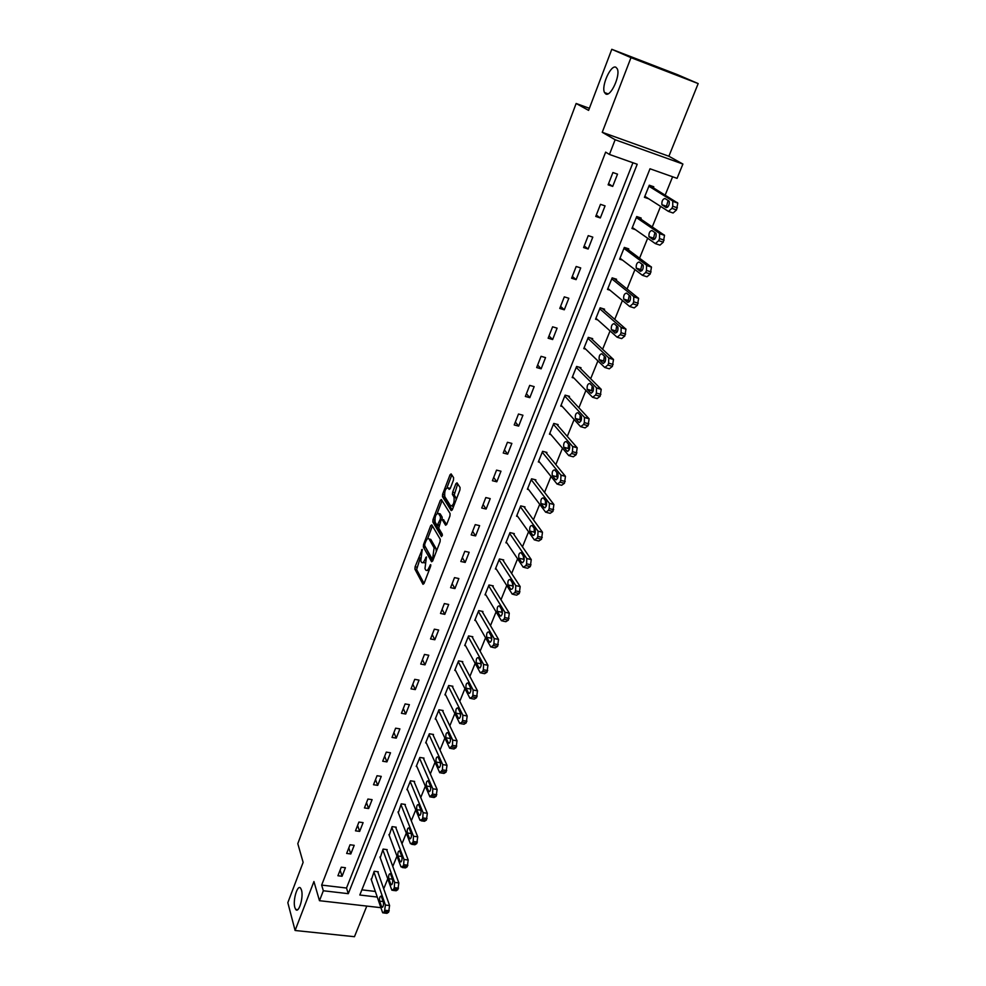 <?xml version="1.0" encoding="UTF-8"?>
<svg xmlns="http://www.w3.org/2000/svg" width="986" height="986" viewBox="0 0 986 986"><rect width="100%" height="100%" fill="white"/><g stroke="black" fill="none" stroke-linecap="round" stroke-linejoin="round"><path stroke-width="1.48" d="M422.23 549.375L415.094 566.79L414.933 569.193L422.994 584.304L424.042 583.515L430.611 566.371L430.709 564.621L429.107 567.418C427.875 570.302 426.741 571.165 425.73 570.019L424.978 568.639L426.433 556.942L424.843 559.691C423.623 562.55 422.513 563.425 421.515 562.303L420.775 560.96L422.23 549.375M605.737 93.941C610.617 97.355 620.773 75.244 617.236 68.749L615.93 67.282C610.864 64.226 600.992 86.226 604.529 92.548L605.737 93.941M294.826 907.49L295.701 909.425C298.733 913.899 303.75 897.149 301.494 890.062L300.656 888.226C297.612 883.776 292.632 900.304 294.826 907.49M453.461 480.083L453.597 477.655L451.12 473.896L450.01 474.821L442.615 494.269L442.467 496.673L451.206 510.625L452.34 509.75L459.932 489.943L460.08 487.515L456.999 482.82L455.865 483.744L452.636 492.174L452.488 494.602L454.016 496.993C454.534 502.663 453.387 505.633 450.577 505.88L444.822 496.71C444.292 491.139 445.413 488.206 448.174 487.885L449.135 489.376L450.257 488.477L453.461 480.083M457.701 483.892L454.213 495.009L452.488 494.602L454.226 495.021L455.729 497.363L453.991 496.956M444.378 494.528L444.181 497.067L442.467 496.673L444.181 497.08L452.254 509.947M611.788 49.3L677.382 74.628L698.174 83.576L630.978 57.644L611.788 49.3L588.593 110.383L576.144 103.481L297.797 843.646L303.133 862.368L287.826 902.683L295.097 930.488L313.93 881.546L319.476 900.699L323.334 890.765L321.658 885.095L605.638 152.127L609.434 154.445L615.141 139.741L682.904 164.046L677.074 178.355L649.996 168.779L359.816 895.017L377.256 897.05M630.978 57.644L602.249 132.297L615.141 139.741M431.769 524.848L430.697 525.674L423.512 544.629L423.351 547.02L431.609 561.786L432.681 560.972L440.076 541.696L440.237 539.243L431.769 524.848M433.002 519.61L440.286 500.42L441.383 499.545L450.084 513.533L449.936 515.998L446.72 524.379L445.598 525.242L442.073 519.412L440.976 520.275L438.733 528.188L442.357 534.301L441.481 536.618L432.854 522.013L433.002 519.61L434.752 519.881M295.097 930.488L354.467 936.7L366.804 906.072M589.381 108.312L576.144 103.481M321.658 885.095L346.505 888.029L632.938 162.752M342.068 876.258L345.42 867.717L341.267 867.199L337.927 875.753L342.068 876.258L340.121 870.12M350.806 853.962L354.208 845.322L350.042 844.78L346.653 853.432L350.806 853.962L348.81 847.923M359.668 831.395L363.107 822.632L358.916 822.065L355.49 830.828L359.668 831.395L357.598 825.442M368.641 808.532L372.116 799.658L367.914 799.054L364.438 807.941L368.641 808.532L366.509 802.666M377.724 785.361L381.249 776.376L377.034 775.735L373.509 784.733L377.724 785.361L375.53 779.593M386.931 761.895L390.505 752.786L386.278 752.121L382.704 761.241L386.931 761.895L384.663 756.225M396.261 738.12L399.885 728.888L395.632 728.186L392.021 737.429L396.261 738.12L393.919 732.549M405.714 714.024L409.387 704.67L405.123 703.93L401.45 713.297L405.714 714.024L403.311 708.552M415.291 689.608L419.013 680.118L414.724 679.342L411.014 688.844L415.291 689.608L412.814 684.247M425.003 664.86L428.774 655.246L424.473 654.433L420.714 664.059L425.003 664.86L422.452 659.609M434.838 639.766L438.659 630.029L434.345 629.179L430.537 638.94L434.838 639.766L432.213 634.639M444.822 614.34L448.692 604.467L444.353 603.58L440.495 613.465L444.822 614.34L442.11 609.323M454.928 588.568L458.86 578.548L454.509 577.623L450.59 587.656L454.928 588.568L452.143 583.675M465.182 562.427L469.163 552.283L464.8 551.31L460.819 561.478L465.182 562.427L462.311 557.657M475.585 535.928L479.615 525.637L475.24 524.626L471.209 534.93L475.585 535.928L472.627 531.294M486.123 509.047L490.215 498.62L485.815 497.56L481.735 508.024L486.123 509.047L483.091 504.549M496.821 481.797L500.974 471.209L496.55 470.125L492.408 480.724L496.821 481.797L493.69 477.434M507.667 454.152L511.87 443.417L507.433 442.283L503.23 453.03L507.667 454.152L504.45 449.936M518.661 426.112L522.937 415.229L518.488 414.034L514.211 424.954L518.661 426.112L515.358 422.045M529.827 397.666L534.153 386.623L529.692 385.39L525.353 396.458L529.827 397.666L526.413 393.747M541.141 368.813L545.541 357.598L541.055 356.316L536.667 367.544L541.141 368.813L537.641 365.042M552.628 339.529L557.09 328.141L552.591 326.822L548.13 338.21L552.628 339.529L549.029 335.918M564.288 309.801L568.823 298.265L564.3 296.872L559.777 308.445L564.288 309.801L560.59 306.363M576.12 279.642L580.717 267.921L576.181 266.491L571.597 278.237L576.12 279.642L572.311 276.376M588.137 249.027L592.796 237.133L588.248 235.642L583.589 247.56L588.137 249.027L584.217 245.945M600.326 217.955L605.059 205.877L600.486 204.336L595.754 216.439L600.326 217.955L596.296 215.047M612.7 186.403L617.519 174.14L612.922 172.538L608.115 184.826L612.7 186.403L608.559 183.692M383.714 888.805L387.769 878.809M392.785 866.435L396.976 856.119M401.992 843.757L406.294 833.145M411.31 820.796L415.747 809.851M420.751 797.526L425.323 786.249M430.315 773.961L435.023 762.338M440.002 750.063L444.859 738.107M449.826 725.856L454.829 713.531M459.784 701.317L464.924 688.635M469.878 676.445L475.166 663.393M480.108 651.228L485.556 637.794M490.473 625.679L496.081 611.85M500.987 599.759L506.767 585.524M511.648 573.482L517.588 558.84M522.469 546.836L528.57 531.774M533.426 519.807L539.712 504.314M544.555 492.396L551.014 476.46M555.833 464.591L562.488 448.199M567.283 436.379L574.123 419.518M578.893 407.76L585.918 390.431M590.676 378.71L597.91 360.888M602.631 349.241L610.063 330.914M614.771 319.328L622.412 300.496M627.084 288.972L634.947 269.597M639.594 258.147L647.679 238.23M652.288 226.854L660.595 206.382M665.18 195.08L672.612 176.777M361.887 889.853L375.333 891.443M377.983 872.499L378.267 871.784L374.199 871.279L371.352 879.808M386.894 850.351L387.178 849.636L383.098 849.094L380.226 857.734M395.916 827.907L396.212 827.192L392.108 826.625L389.211 835.376M405.049 805.192L405.345 804.453L401.228 803.861L398.319 812.735M414.317 782.169L414.613 781.43L410.472 780.801L406.91 789.712L407.538 789.798M423.684 758.85L423.992 758.098L419.839 757.445L416.228 766.467L416.893 766.566M433.187 735.236L433.495 734.471L429.329 733.781L425.669 742.914L426.359 743.025M442.813 711.3L443.133 710.524L438.943 709.797L435.233 719.065L435.96 719.188M452.574 687.045L452.882 686.256L448.692 685.504L444.92 694.883L445.697 695.019M462.459 662.469L462.779 661.668L458.564 660.879L454.756 670.381L455.557 670.529M472.479 637.56L472.799 636.746L468.572 635.921L464.702 645.559L465.552 645.719M482.635 612.306L482.955 611.493L478.715 610.617L474.796 620.391L475.696 620.576M492.926 586.707L493.259 585.881L488.994 584.981L485.026 594.878L485.975 595.076M503.365 560.763L503.698 559.925L499.421 558.976L495.391 569.021L496.402 569.242M513.94 534.461L514.285 533.611L509.984 532.625L505.904 542.805L506.977 543.052M524.663 507.79L525.008 506.927L520.707 505.892L516.565 516.22L517.712 516.491M535.546 480.737L535.891 479.874L531.565 478.802L527.374 489.266L528.607 489.561M546.577 453.313L546.934 452.426L542.596 451.305L538.331 461.929L539.662 462.261M557.768 425.496L558.125 424.596L553.775 423.438L549.448 434.197L550.891 434.579M569.119 397.272L569.489 396.36L565.114 395.152L560.726 406.072L562.303 406.503M580.631 368.641L581 367.716L576.613 366.459L572.163 377.552L573.901 378.032M592.315 339.591L592.685 338.654L588.285 337.36L583.774 348.6L585.709 349.167M604.171 310.122L604.554 309.173L600.129 307.817L595.556 319.23L597.726 319.883M616.201 280.221L616.583 279.248L612.146 277.855L607.499 289.428L609.989 290.204M628.402 249.865L628.797 248.879L624.335 247.424L619.627 259.182L622.523 260.119M640.789 219.052L641.196 218.066L636.722 216.55L631.94 228.481L635.391 229.639M653.373 187.784L653.78 186.773L649.293 185.208L644.437 197.323L648.726 198.802M452.34 494.06L454.065 494.984M446.658 524.527L443.453 519.733M602.249 132.297L668.89 156.244L698.174 83.576M668.89 156.244L682.904 164.046M380.608 906.837L380.3 907.613L319.476 900.699M323.334 890.765L348.292 893.673L637.202 164.255L609.434 154.445M346.505 888.029L348.292 893.673M422.957 562.612L424.892 562.796M427.209 570.327L428.959 570.672M420.319 557.829L416.622 569.551L424.066 583.453M424.929 546.084L432.681 560.997M432.435 525.969L427.591 538.713M424.806 543.989L424.695 545.665L431.967 558.594L432.718 558.014L434.111 547.822L429.07 539.009C428.06 537.875 426.926 538.763 425.693 541.659L424.806 543.989M436.317 551.507L435.837 548.204L434.111 547.822M429.317 539.071L430.771 539.391L435.837 548.204M437.303 513.151L441.999 500.814L440.286 500.42M442.073 519.412L443.799 519.807L442.073 519.412L442.172 517.132L440.459 516.738L440.311 519.166L437.131 525.501L435.159 522.198C434.653 516.627 435.763 513.718 438.474 513.472L440.459 516.738M442.381 535.608L434.555 522.407L432.854 522.013M442.172 517.132L440.187 513.866L438.955 513.583M434.703 520.004L434.555 522.407M448.692 488.008L450.158 488.711M452.303 506.286L453.548 506.594M456.185 499.717L455.729 497.363M451.822 474.969L447.028 487.577M373.916 871.994L385.403 905.049L384.454 911.73L382.778 912.851L382.469 912.247L371.081 879.044M377.712 871.723L389.581 905.53L388.632 912.198L386.956 913.319L383.64 912.937M383.406 902.128L381.237 896.101C379.856 896.188 379.314 897.864 379.622 901.142L381.792 907.206C383.184 907.12 383.727 905.431 383.406 902.128M382.802 849.809L394.634 882.408L394.289 887.659L393.685 889.113L391.972 890.259L391.664 889.705L379.943 856.957M386.598 849.55L398.837 882.926L397.888 889.618L396.162 890.765L392.859 890.37M392.601 879.574L390.382 873.658C388.965 873.719 388.41 875.408 388.73 878.711L390.937 884.664C392.379 884.59 392.921 882.889 392.601 879.574M391.812 827.353L404.001 859.472L403.656 864.722L403.052 866.201L400.982 866.854L388.915 834.575M395.608 827.106L408.216 860.014L407.267 866.731L405.48 867.914L402.189 867.495M401.906 856.711L399.638 850.906C398.184 850.967 397.617 852.668 397.95 855.996L400.217 861.826C401.684 861.764 402.251 860.063 401.906 856.711M400.932 804.601L413.491 836.227L413.159 841.489L412.542 842.981L410.435 843.708L397.999 811.922M404.728 804.366L417.719 836.806L416.782 843.548L414.921 844.755L411.643 844.312M411.335 833.54L409.03 827.858C407.538 827.907 406.959 829.62 407.304 832.973L409.609 838.692C411.113 838.642 411.692 836.929 411.335 833.54L407.304 832.973M410.176 781.553L423.105 812.674L422.772 817.936L422.156 819.452L420.011 820.266L407.206 788.973M413.96 781.331L427.345 813.277L426.408 820.056L424.498 821.289L421.232 820.833M420.899 810.073L418.545 804.502C417.004 804.551 416.412 806.265 416.77 809.654L419.124 815.249C420.665 815.212 421.256 813.487 420.899 810.073M419.543 758.197L432.842 788.8L432.534 794.063L429.933 796.885L416.523 765.715M423.314 758L437.106 789.441L436.169 796.244L434.185 797.514L430.931 797.033M430.377 785.817L430.796 787.124M430.586 786.286L428.183 780.838C426.605 780.875 426.001 782.601 426.359 786.015L428.762 791.499C430.352 791.462 430.956 789.724 430.586 786.286M429.021 734.545L442.714 764.606L442.418 769.881L439.744 772.753L425.977 742.162M432.78 734.348L447.003 765.284L446.066 772.1L444.02 773.406L440.779 772.913M440.076 761.463L440.656 763.447M440.397 762.178L437.944 756.854C436.33 756.878 435.713 758.616 436.083 762.067L438.536 767.428C440.163 767.391 440.791 765.641 440.397 762.178M438.634 710.573L452.722 740.092L452.438 745.354L449.69 748.288L435.541 718.289M442.381 710.401L457.023 740.794L456.087 747.647L453.979 748.99L450.75 748.46M449.936 736.862L450.627 739.377M450.355 737.738L447.854 732.536C446.19 732.573 445.561 734.311 445.943 737.787L448.445 743.025C450.109 743 450.75 741.238 450.355 737.738M448.371 686.281L462.878 715.22L462.594 720.495L461.941 722.097L459.759 723.49L445.241 694.107M452.106 686.12L467.191 715.972L466.255 722.837L464.073 724.229L460.856 723.675M459.944 711.978L460.709 714.924M460.437 712.977L457.886 707.899C456.185 707.923 455.532 709.686 455.939 713.186L458.478 718.289C460.191 718.264 460.844 716.502 460.437 712.977M458.243 661.668L473.157 690.015L472.898 695.29L472.232 696.917L469.977 698.347L455.064 669.593M461.953 661.52L477.495 690.804L476.571 697.694L474.303 699.123L471.111 698.544M470.1 686.786L470.926 690.101M470.667 687.858L468.054 682.916C466.316 682.941 465.651 684.715 466.058 688.24L468.658 693.207C470.421 693.195 471.086 691.408 470.667 687.858M468.251 636.722L483.596 664.453L483.337 669.74L482.659 671.392L480.342 672.859L465.022 644.758M471.937 636.574L487.934 665.279L487.01 672.205L484.681 673.672L481.488 673.081M480.404 661.261L481.267 664.921M481.032 662.395L478.37 657.6C476.583 657.613 475.905 659.4 476.324 662.949L478.974 667.781C480.786 667.781 481.464 665.981 481.032 662.395M478.383 611.431L494.171 638.546L493.924 643.821L493.246 645.497L490.843 647.013L475.116 619.578M482.043 611.308L498.534 639.409L497.61 646.348L495.206 647.864L492.026 647.247M490.855 635.403L491.755 639.359M491.546 636.586L488.834 631.927C486.998 631.927 486.308 633.727 486.739 637.313L489.438 642.009C491.287 641.997 491.989 640.197 491.546 636.586M488.662 585.807L504.894 612.257L504.672 617.544L503.969 619.245L501.492 620.81L485.358 594.053M492.285 585.684L509.281 613.156L508.357 620.132L505.867 621.698L502.7 621.057M501.467 609.2L502.379 613.44M502.207 610.408L499.434 605.885C497.56 605.897 496.845 607.709 497.289 611.32L500.05 615.868C501.948 615.868 502.663 614.044 502.207 610.408M499.089 559.814L515.777 585.598L515.555 590.885L514.852 592.611L512.301 594.225L495.724 568.183M502.663 559.703L520.177 586.547L519.265 593.547L516.689 595.15L513.533 594.484M512.227 582.64L513.151 587.126M513.016 583.86L510.193 579.485C508.271 579.485 507.531 581.309 508 584.957L510.81 589.357C512.757 589.357 513.484 587.52 513.016 583.86M509.651 533.475L526.807 558.569L526.61 563.844L525.895 565.594L523.258 567.27L506.249 541.955M513.176 533.364L531.244 559.567L530.32 566.568L527.67 568.244L524.503 567.542M523.147 555.71L524.059 560.43M523.985 556.93L521.089 552.69C519.129 552.727 518.377 554.563 518.846 558.212L521.717 562.476C523.702 562.476 524.466 560.627 523.997 556.942L523.985 556.93M518.846 558.212L523.221 559.198L518.846 558.212M531.244 559.567L526.807 558.569L531.232 559.555M520.361 506.755L538.048 531.195L537.814 536.421L537.099 538.183L534.4 539.971L516.91 515.358M523.837 506.644L542.485 532.23L541.536 539.206L538.824 540.981L535.595 540.242M534.239 528.41L534.215 532.083L535.127 533.34M535.102 529.605L532.132 525.489C530.148 525.563 529.383 527.424 529.827 531.06L532.81 535.25C534.819 535.201 535.595 533.34 535.139 529.655L535.102 529.605M534.215 532.083L529.864 531.109L534.252 532.12M531.22 479.677L549.436 503.415L549.19 508.591L548.462 510.391L545.702 512.264L527.72 488.39M534.622 479.553L553.885 504.487L552.912 511.451L550.151 513.324L546.848 512.535M545.492 500.715L545.381 504.585L546.343 505.855M546.392 501.899L543.335 497.905C541.326 498.029 540.538 499.902 540.969 503.526L544.062 507.617C546.096 507.519 546.885 505.645 546.454 501.985L546.392 501.899M542.238 452.192L560.997 475.215L560.726 480.355L559.986 482.179L557.176 484.163L538.689 461.041M545.566 452.069L565.459 476.337L564.46 483.288L561.638 485.272L558.261 484.434M556.905 472.639L556.708 476.694L557.719 477.964M557.842 473.785L554.699 469.915C552.665 470.088 551.864 471.974 552.283 475.585L555.475 479.578C557.534 479.442 558.347 477.544 557.928 473.896L557.842 473.785M553.405 424.337L572.73 446.609L572.447 451.699L571.683 453.548L568.823 455.643L549.806 433.31M556.634 424.19L577.204 447.78L576.169 454.706L573.297 456.801L569.834 455.902M568.503 444.144L568.195 448.396L569.255 449.653M569.464 445.253L566.235 441.518C564.177 441.728 563.351 443.638 563.745 447.237L567.061 451.132C569.132 450.947 569.97 449.037 569.563 445.401L569.464 445.253M564.744 396.064L584.451 417.337L584.328 422.612L583.564 424.498L580.631 426.704L561.096 405.172M567.85 395.904L589.123 418.791L588.063 425.705L585.117 427.899L581.58 426.95M580.273 415.242L579.842 419.679L580.951 420.923M581.247 416.302L577.932 412.703C575.849 412.961 574.998 414.896 575.393 418.471L578.819 422.279C580.914 422.033 581.765 420.11 581.383 416.486L581.247 416.302M576.243 367.384L596.505 387.818L596.394 393.094L595.606 395.004L592.623 397.333L572.533 376.627M579.201 367.199L601.226 389.359L600.129 396.261L597.134 398.578L593.498 397.568M592.229 385.92L591.674 390.542L592.82 391.762M593.215 386.919L589.801 383.455C587.705 383.776 586.83 385.723 587.2 389.297L590.75 392.983C592.857 392.699 593.745 390.739 593.375 387.128L593.215 386.919M587.902 338.297L608.732 357.856L608.633 363.131L607.844 365.066L604.788 367.507L584.143 347.664M590.676 338.062L613.502 359.496L612.38 366.373L609.311 368.813L605.589 367.741M604.381 356.168L603.678 360.975L604.849 362.158M605.355 357.092L601.854 353.777C599.722 354.147 598.835 356.106 599.18 359.668L602.853 363.242C604.997 362.91 605.897 360.938 605.552 357.339L605.355 357.092M599.747 308.778L621.143 327.438L621.069 332.713L620.268 334.673L617.137 337.237L595.926 318.281M602.273 308.47L625.974 329.164L624.816 336.041L621.685 338.592L617.865 337.459M616.706 325.959L615.856 330.963L617.063 332.097M617.692 326.81L614.081 323.654C611.936 324.074 611.024 326.058 611.357 329.607L615.141 333.058C617.31 332.676 618.234 330.68 617.902 327.093L617.692 326.81M611.751 278.816L633.751 296.564L633.69 301.827L632.876 303.811L629.684 306.51L607.881 288.467M613.958 278.422L638.62 298.376L637.449 305.229L634.245 307.915L630.337 306.708M629.241 295.295L628.23 300.496L629.438 301.593M630.202 296.071L626.504 293.076C624.323 293.545 623.399 295.553 623.707 299.091L627.626 302.419C629.808 301.975 630.757 299.966 630.448 296.379L630.202 296.071M623.953 248.41L646.545 265.197L646.508 270.46L645.682 272.481L642.416 275.304L620.021 258.209M625.716 247.88L651.475 267.107L650.267 273.96L647.001 276.77L642.983 275.488M641.985 264.174L640.777 269.572L641.997 270.608M642.909 264.864L639.101 262.017C636.907 262.547 635.958 264.581 636.241 268.118L640.296 271.31C642.502 270.805 643.476 268.771 643.192 265.197L642.909 264.864M636.327 217.549L659.548 233.349L659.523 238.6L658.685 240.658L655.357 243.616L632.334 227.495M637.474 216.809L664.527 235.346L663.282 242.186L659.954 245.132L655.838 243.776M654.938 232.573L653.533 238.168L654.729 239.142M655.826 233.177L651.906 230.49C649.688 231.081 648.702 233.14 648.973 236.652L653.163 239.709C655.394 239.154 656.38 237.096 656.121 233.534L655.826 233.177M648.887 186.218L672.748 201.008L672.748 206.247L671.885 208.342L668.496 211.423L644.832 196.313M649.269 185.257L677.789 203.091L676.519 209.919L673.105 213.001L668.878 211.559M668.114 200.466L666.474 206.284L667.645 207.196M668.927 200.984L664.909 198.482C662.654 199.123 661.655 201.206 661.902 204.718L666.228 207.627C668.496 207.011 669.506 204.915 669.26 201.366L668.927 200.984M422.328 550.114L421.49 549.929M430.833 565.385L429.97 565.2M426.544 557.669L425.693 557.484M425.841 559.912L424.843 559.691M430.13 567.64L429.107 567.418M416.622 569.551L414.933 569.193M416.782 567.147L415.094 566.79M425.04 547.403L423.351 547.02M424.609 544.864L423.512 544.629M432.398 526.068L430.697 525.674M433.729 558.236L432.718 558.014M434.641 555.882L433.618 555.66M430.808 539.453L429.107 539.083M440.187 513.879L438.474 513.484L440.187 513.866M439.214 524.872L438.215 524.651M441.457 519.425L440.311 519.166M449.887 488.292L448.174 487.885M454.361 492.593L452.636 492.174M457.59 484.163L455.865 483.744M444.329 494.676L442.615 494.269M451.711 475.24L450.01 474.821M385.403 905.049L389.581 905.53M384.454 911.73L388.632 912.198M385.033 910.288L389.224 910.756M382.827 906.873L381.545 906.726M383.209 901.561L379.622 901.142M394.634 882.408L398.837 882.926M393.685 889.113L397.888 889.618M394.289 887.659L398.492 888.164M391.984 884.38L390.702 884.22M392.453 879.167L388.73 878.711M404.001 859.472L408.216 860.014M403.052 866.201L407.267 866.731M403.656 864.722L407.884 865.252M401.265 861.591L399.983 861.419M401.832 856.489L397.95 855.996M413.491 836.227L417.719 836.806M412.542 842.981L416.782 843.548M413.159 841.489L417.386 842.056M410.657 838.494L409.4 838.322M423.105 812.674L427.345 813.277M422.156 819.452L426.408 820.056M422.772 817.936L427.024 818.54M420.172 815.089L418.927 814.917M420.96 810.245L416.77 809.654M432.842 788.8L437.106 789.441M431.905 795.603L436.169 796.244M432.534 794.063L436.798 794.704M429.822 791.376L428.59 791.191M430.586 786.655L426.359 786.015M442.714 764.606L447.003 765.284M441.777 771.434L446.066 772.1M442.418 769.881L446.707 770.547M439.596 767.342L438.376 767.145M440.335 762.733L436.083 762.067M452.722 740.092L457.023 740.794M451.785 746.944L456.087 747.647M452.438 745.354L456.74 746.057M449.493 742.976L448.297 742.778M450.208 738.489L445.943 737.787M462.878 715.22L467.191 715.972M461.941 722.097L466.255 722.837M462.594 720.495L466.92 721.234M459.525 718.289L458.354 718.079M460.203 713.926L455.939 713.186M473.157 690.015L477.495 690.804M472.232 696.917L476.571 697.694M472.898 695.29L477.236 696.079M469.706 693.244L468.56 693.035M470.347 689.017L466.058 688.24M483.596 664.453L487.934 665.279M482.659 671.392L487.01 672.205M483.337 669.74L487.688 670.554M480.009 667.867L478.9 667.658M480.638 663.763L476.324 662.949M494.171 638.546L498.534 639.409M493.246 645.497L497.61 646.348M493.924 643.821L498.3 644.684M490.461 642.12L489.376 641.911M491.065 638.164L486.739 637.313M504.894 612.257L509.281 613.156M503.969 619.245L508.357 620.132M504.672 617.544L509.059 618.444M501.061 616.016L500.013 615.806M501.627 612.207L497.289 611.32M515.777 585.598L520.177 586.547M514.852 592.611L519.265 593.547M515.555 590.885L519.967 591.822M512.35 585.894L508 584.957M525.895 565.594L530.32 566.568M526.61 563.844L531.035 564.83M522.703 562.698L521.717 562.476M538.011 531.134L542.436 532.169M537.099 538.183L541.536 539.206M537.814 536.421L542.251 537.444M533.746 535.46L532.81 535.25M549.362 503.304L553.812 504.376M548.462 510.391L552.912 511.451M549.19 508.591L553.651 509.663M544.962 507.827L544.062 507.617M545.431 504.659L541.031 503.599M560.886 475.067L565.36 476.189M559.986 482.179L564.46 483.288M560.726 480.355L565.2 481.464M556.326 479.788L555.475 479.578M556.782 476.793L552.357 475.696M572.583 446.411L577.069 447.582M571.683 453.548L576.169 454.706M572.447 451.699L576.933 452.857M567.862 451.341L567.061 451.132M568.293 448.531L563.856 447.373M584.451 417.337L588.95 418.557M583.564 424.498L588.063 425.705M584.328 422.612L588.827 423.832M579.558 422.476L578.819 422.279M579.978 419.851L575.516 418.643M596.505 387.818L601.016 389.088M595.606 395.004L600.129 396.261M596.394 393.094L600.905 394.363M591.44 393.167L590.75 392.983M591.822 390.739L587.348 389.495M608.732 357.856L613.255 359.175M607.844 365.066L612.38 366.373M608.633 363.131L613.169 364.45M603.481 363.427L602.853 363.242M603.851 361.209L599.365 359.902M621.143 327.438L625.691 328.819M620.268 334.673L624.816 336.041M621.069 332.713L625.617 334.081M616.065 331.222L611.554 329.879M633.751 296.564L638.312 297.982M632.876 303.811L637.449 305.229M633.69 301.827L638.262 303.244M628.464 300.792L623.941 299.387M646.545 265.197L651.13 266.676M645.682 272.481L650.267 273.96M646.508 270.46L651.093 271.926M641.048 269.893L636.5 268.426M659.548 233.349L664.145 234.89M658.685 240.658L663.282 242.186M659.523 238.6L664.133 240.14M653.817 238.513L649.269 236.997M672.748 201.008L677.357 202.598M671.885 208.342L676.519 209.919M672.748 206.247L677.37 207.836M666.795 206.653L662.222 205.088M297.747 909.659L295.701 909.425M608.005 93.843L604.529 92.548M433.47 558.926L432.299 558.668M430.771 539.391L429.07 539.009M438.832 525.883L437.587 525.6M455.754 497.4L454.016 496.993M382.469 907.28L381.792 907.206M391.639 884.75L390.937 884.664M400.932 861.924L400.217 861.826M410.349 838.803L409.609 838.692M419.888 815.36L419.124 815.249M429.563 791.622L428.762 791.499M439.362 767.552L438.536 767.428M449.283 743.161L448.445 743.025M459.353 718.437L458.478 718.289M469.546 693.368L468.658 693.207M479.886 667.953L478.974 667.781M490.375 642.194L489.438 642.009M500.999 616.065L500.05 615.868M538.048 531.195L542.485 532.23M549.436 503.415L553.885 504.487M545.381 504.585L540.969 503.526M560.997 475.215L565.459 476.337M556.708 476.694L552.283 475.585M572.73 446.609L577.204 447.78M568.195 448.396L563.745 447.237M584.624 417.571L589.123 418.791M579.842 419.679L575.393 418.471M596.703 388.09L601.226 389.359M591.674 390.542L587.2 389.297M608.966 358.177L613.502 359.496M603.678 360.975L599.18 359.668M621.414 327.796L625.974 329.164M615.856 330.963L611.357 329.607M634.06 296.946L638.62 298.376M628.23 300.496L623.707 299.091M646.89 265.616L651.475 267.107M640.777 269.572L636.241 268.118M659.93 233.805L664.527 235.346M653.533 238.168L648.973 236.652M673.167 201.489L677.789 203.091M666.474 206.284L661.902 204.718"/></g></svg>
